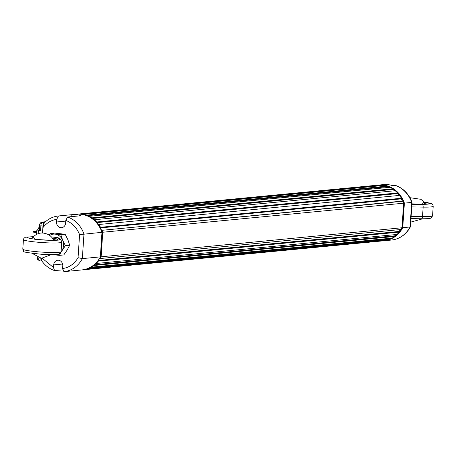 <?xml version="1.0" encoding="UTF-8"?>
<svg xmlns="http://www.w3.org/2000/svg" width="456" height="456" viewBox="0 0 456 456"><rect width="100%" height="100%" fill="white"/><g stroke="black" fill="none" stroke-linecap="round" stroke-linejoin="round"><path stroke-width="0.68" d="M82.274 269.884A27.976 24.516 -95.5 0 0 82.616 269.849L383.485 240.808A27.976 24.516 -95.5 0 0 384.294 240.734A27.976 24.516 -95.5 0 0 402.751 227.686L404.381 203.125A27.976 24.516 -95.5 0 0 378.919 185.045A27.976 24.516 -95.5 0 0 378.537 185.085M85.46 269.268L85.568 269.365A27.976 24.516 -95.5 0 0 88.441 268.464L88.538 268.185M90.841 267.011L91.189 267.176A27.976 24.516 -95.5 0 0 93.765 265.512L93.828 264.936M98.268 261.157L98.2 260.513L399.068 231.471L399.137 232.115L98.268 261.157A27.976 24.516 -95.5 0 1 96.136 263.494L95.578 263.397A27.497 24.094 84.5 0 1 95.025 263.899A27.497 24.094 -95.5 0 0 100.867 256.335L100.383 256.38M99.562 258.592L400.995 229.493L99.562 258.592A27.497 24.094 84.5 0 1 98.2 260.513M400.995 229.493A27.976 24.516 -95.5 0 0 401.987 227.761L101.118 256.802A27.976 24.516 84.5 0 1 100.126 258.535M101.118 256.802L102.748 232.241L403.617 203.199A27.976 24.516 -95.5 0 0 402.87 201.267L102.001 230.308A27.976 24.516 84.5 0 1 102.748 232.241M102.001 230.308L402.323 201.085A27.497 24.094 -95.5 0 0 401.234 198.879L100.366 227.92A27.497 24.094 84.5 0 1 101.454 230.126M100.366 227.92L100.514 227.305A27.976 24.516 -95.5 0 0 98.724 224.517L399.028 195.447A27.497 24.094 -95.5 0 0 397.512 193.595L96.644 222.636A27.497 24.094 84.5 0 1 98.16 224.489M96.644 222.636L96.655 221.992A27.976 24.516 -95.5 0 0 94.335 219.763L93.782 219.889A27.497 24.094 84.5 0 0 91.93 218.498L91.804 217.865A27.976 24.516 -95.5 0 0 89.091 216.332L88.658 216.566M86.423 215.585L86.247 215.175A27.976 24.516 -95.5 0 0 83.311 214.423L83.112 214.611M80.416 214.212L80.319 214.081A27.976 24.516 -95.5 0 0 77.326 214.155L77.315 214.172M80.319 214.081L381.187 185.039A27.976 24.516 -95.5 0 0 378.195 185.113L77.326 214.155M381.187 185.039L381.558 185.535L82.188 214.434M382.117 185.581A27.497 24.094 -95.5 0 0 381.558 185.535A27.497 24.094 84.5 0 1 382.117 185.581M86.247 215.175L387.115 186.133A27.976 24.516 -95.5 0 0 384.18 185.381L83.311 214.423M387.115 186.133L387.372 186.721L86.8 215.728M389.048 187.376A27.497 24.094 -95.5 0 0 387.372 186.721A27.497 24.094 84.5 0 1 389.048 187.376M91.804 217.865L392.673 188.824A27.976 24.516 -95.5 0 0 389.96 187.291L89.091 216.332M392.673 188.824L392.798 189.457L91.93 218.498M394.577 190.785A27.497 24.094 -95.5 0 0 392.798 189.457A27.497 24.094 84.5 0 1 394.577 190.785M96.655 221.992L397.524 192.951A27.976 24.516 -95.5 0 0 395.204 190.722L94.335 219.763M397.524 192.951L397.512 193.595A27.497 24.094 84.5 0 1 399.028 195.447L98.724 224.517M100.514 227.305L401.383 198.263A27.976 24.516 -95.5 0 0 399.593 195.476M401.383 198.263L401.234 198.879A27.497 24.094 84.5 0 1 402.323 201.085L402.87 201.267M401.987 227.761L403.617 203.199M399.068 231.471A27.497 24.094 -95.5 0 0 400.431 229.55A27.497 24.094 84.5 0 1 399.068 231.471M96.136 263.494L397.005 234.452A27.976 24.516 -95.5 0 0 399.137 232.115M93.913 264.868L394.708 235.832A27.497 24.094 -95.5 0 0 396.258 234.521A27.497 24.094 84.5 0 1 394.708 235.832L394.634 236.47L93.765 265.512M91.189 267.176L392.057 238.135A27.976 24.516 -95.5 0 0 394.634 236.47M89.359 267.803L389.515 238.83A27.497 24.094 -95.5 0 0 390.803 238.254A27.497 24.094 84.5 0 1 389.515 238.83L389.31 239.423L88.441 268.464M85.568 269.365L386.437 240.323A27.976 24.516 -95.5 0 0 389.31 239.423M395.837 185.592L392.565 185.643A27.976 24.516 -95.5 0 0 383.519 184.6A27.976 24.516 -95.5 0 0 383.473 184.6L386.722 184.526M404.381 203.125L412.053 202.401C408.889 193.948 403.389 188.288 395.546 185.421M395.249 185.387A27.976 24.516 -95.5 0 1 411.665 202.418L410.035 226.985L402.751 227.686M384.294 240.734L388.894 240.289A27.976 24.516 -95.5 0 0 388.939 240.283L391.624 240.027A27.976 24.516 -95.5 0 0 410.035 226.985L410.434 226.786L412.053 202.401M101.956 232.691L102.44 232.645A27.497 24.094 -95.5 0 0 90.556 217.637M102.44 232.645L100.867 256.335M403.594 203.575L404.073 203.53A27.497 24.094 -95.5 0 0 392.194 188.522M389.812 187.302A27.497 24.094 -95.5 0 0 387.207 186.344M382.886 185.506A27.497 24.094 -95.5 0 0 381.478 185.427M389.43 239.086A27.497 24.094 -95.5 0 0 391.567 238.18M394.645 236.368A27.497 24.094 -95.5 0 0 402.5 227.219L402.021 227.265M404.073 203.53L402.5 227.219M62.649 269.861L54.532 270.579L53.512 267.518L53.688 264.89A5.193 4.554 84.5 0 1 57.735 260.239A5.193 4.554 84.5 0 1 62.78 265.933L62.603 268.561L63.92 271.656L77.338 270.362A27.976 24.516 84.5 0 1 77.292 270.368L81.892 269.923A27.976 24.516 -95.5 0 0 100.349 256.876L101.979 232.315A27.976 24.516 -95.5 0 0 76.517 214.229L71.917 214.673A27.976 24.516 84.5 0 1 80.969 215.722L67.551 217.016L65.801 220.408L65.63 223.035A5.193 4.554 84.5 0 1 61.583 227.686A5.193 4.554 84.5 0 1 56.538 221.992L56.709 219.364L58.459 215.973L71.871 214.679A27.976 24.516 84.5 0 1 71.917 214.673M100.349 256.876L82.336 258.615L78.056 257.68C74.368 263.933 69.215 267.558 62.603 268.561M65.801 220.408C72.185 222.898 76.779 227.647 79.583 234.64L101.979 232.315M40.949 258.267L41.536 260.536C44.916 265.403 49.248 268.749 54.532 270.579M58.453 215.973A27.976 24.516 84.5 0 1 58.459 215.973L58.459 215.973C52.987 216.571 48.239 218.886 44.209 222.921L42.83 227.806L42.488 232.953L42.949 226.039A3.198 1.516 -83.5 0 1 44.232 222.898M71.871 214.679L71.746 216.611M41.656 260.707A3.198 1.516 -83.5 0 1 40.823 258.256M42.921 222.442L42.949 221.998L44.927 222.22M44.443 222.688L42.596 222.471L44.893 222.249M42.949 221.998L45.435 221.753M42.596 222.471A3.198 1.516 96.5 0 0 40.852 225.8L42.949 226.039M38.218 233.609L38.412 230.639L40.51 230.884L40.852 225.8M38.726 257.834A3.198 1.516 96.5 0 0 39.906 260.604A3.198 1.516 96.5 0 0 40.06 260.604L39.906 260.604M38.412 230.639L40.333 230.457L36.907 230.046A4.155 1.966 96.5 0 0 38.959 227.168L39.051 227.156M36.548 234.304L36.833 230.058M34.907 231.431L36.087 231.443L34.907 231.431M36.748 231.334L33.054 231.243L36.719 231.785M36.668 232.577L34.16 232.292L34.217 231.494M33.054 231.243L33.003 232.036L34.16 232.292M41.034 222.568A3.842 1.818 96.5 0 0 39.98 223.531L39.98 223.531A3.842 1.818 96.5 0 0 39.364 228.872A3.842 1.818 96.5 0 0 39.37 228.872A3.842 1.818 96.5 0 0 40.174 230.052M37.13 257.252A3.842 1.818 96.5 0 0 37.381 258.74A3.842 1.818 96.5 0 0 37.386 258.74A3.842 1.818 96.5 0 0 38.19 259.92M411.443 211.59L411.397 212.228M49.191 235.011L50.325 233.495L54.652 233.079L65.145 234.281L67.876 239.702L69.711 245.208L67.186 250.03L63.777 254.938L59.451 255.354L60.545 253.086M50.325 233.495L60.825 234.697L65.145 234.281M60.825 234.697L62.66 240.204L65.39 245.63L69.711 245.208M65.39 245.63L60.967 252.288M52.634 254.659L59.451 255.354M49.778 235.421A10.391 9.103 84.5 0 1 55.13 234.139A10.391 9.103 84.5 0 1 62.66 240.204A10.391 9.103 84.5 0 1 61.976 250.532A10.391 9.103 84.5 0 1 61.07 251.786M57.165 254.448A10.391 9.103 84.5 0 1 53.757 254.796A10.391 9.103 84.5 0 1 52.936 254.659M423.955 202.242A15.185 1.345 -176.2 0 1 429.37 203.644A15.185 1.345 -176.2 0 1 411.956 203.821M427.523 204.157A15.185 1.345 3.8 0 0 424.861 203.661M51.824 236.96L58.015 237.673L59.434 239.485C62.443 240.688 43.719 240.529 34.684 239.269L33.311 236.641L25.268 237.274L23.877 238.334L23.433 239.605A19.18 1.699 -176.2 0 0 42.459 242.575A19.18 1.699 -176.2 0 0 61.714 242.147L61.167 240.392A2.4 2.383 141.9 0 0 59.434 239.485M33.134 236.818A15.185 1.345 3.8 0 0 27.577 237.485A15.185 1.345 3.8 0 0 42.642 239.839A15.185 1.345 3.8 0 0 57.883 239.503A15.185 1.345 3.8 0 0 52.468 238.1M61.167 240.392L59.827 238.687L58.015 237.673M32.045 238.1A15.185 1.345 3.8 0 0 29.344 238.243M56.037 240.016A15.185 1.345 3.8 0 0 53.375 239.52M67.551 217.016A27.976 24.516 84.5 0 1 83.967 234.053L82.336 258.615A27.976 24.516 84.5 0 1 63.92 271.656M53.512 267.518L42.283 258.335M53.688 264.89L62.597 264.03M65.755 221.103L56.538 221.992M42.83 227.806C46.478 222.978 51.106 220.168 56.709 219.364M79.583 234.64L78.056 257.68M36.907 230.046L40.538 230.462M42.454 222.499L41.69 222.414A3.996 1.892 96.5 0 0 41.496 222.408A3.996 1.892 96.5 0 0 39.358 226.125A3.996 1.892 96.5 0 0 40.55 230.297M37.324 257.338A3.996 1.892 96.5 0 0 38.794 260.222L39.353 260.285M411.751 206.916L423.151 207.115A2.4 1.146 91 0 0 422.17 204.47L423.801 202.048L427.061 202.504L431.695 203.735L432.926 204.972L433.2 206.289A19.18 1.699 -176.2 0 1 423.151 207.115L422.518 216.651A19.18 1.699 3.8 0 0 432.567 215.825L431.325 217.86C429.512 218.338 432.373 218.703 421.338 218.783A2.4 1.146 91 0 1 421.219 218.772L410.976 218.589L421.338 218.783A2.4 1.146 91 0 0 422.518 216.651L411.118 216.446M422.17 204.47L411.928 204.288M23.433 239.605L22.8 249.136A19.18 1.699 3.8 0 0 41.827 252.105A19.18 1.699 3.8 0 0 61.081 251.683L61.714 242.147M378.919 185.045L383.519 184.6M410.417 226.837C406.125 234.572 399.855 238.967 391.624 240.027M40.778 230.354L39.364 228.872L39.98 223.531L41.69 222.414M37.078 257.23L37.381 258.74L38.794 260.222M433.2 206.289L432.567 215.825M425.186 204.288L423.054 201.159L420.916 199.312L409.921 197.682M422.678 218.8L410.742 222.118M22.8 249.136C25.644 252.003 16.359 251.421 41.456 254.271C52.235 254.818 58.168 254.733 59.246 254.015L61.081 251.683M51.192 254.659L41.416 258.307L32.211 253.399M53.842 240.46L51.568 237.017L49.43 235.171C42.362 231.352 36.372 232.617 31.458 238.972"/></g></svg>
